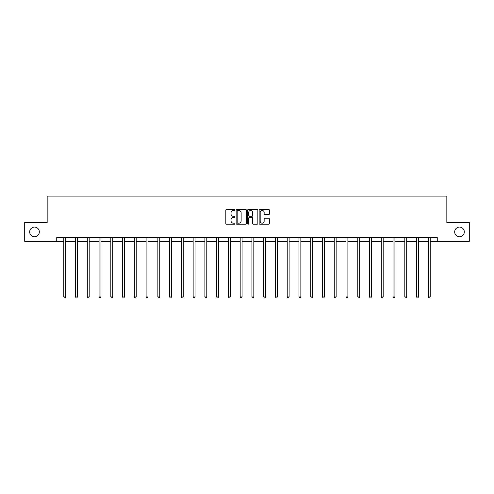 <?xml version="1.0" encoding="UTF-8"?>
<svg xmlns="http://www.w3.org/2000/svg" width="494" height="494" viewBox="0 0 494 494"><rect width="100%" height="100%" fill="white"/><g stroke="black" fill="none" stroke-linecap="round" stroke-linejoin="round"><path stroke-width="0.74" d="M234.94 209.956A0.519 0.519 0 0 0 234.422 209.444L226.561 209.444A0.741 0.741 0 0 0 225.82 210.178L225.82 223.498A0.741 0.741 0 0 0 226.561 224.239L234.422 224.239A0.519 0.519 0 0 0 234.94 223.72A0.519 0.519 0 0 0 234.422 223.202L233.403 223.202A2.365 2.365 0 0 1 231.038 220.837L231.038 219.725A2.365 2.365 0 0 1 233.403 217.36L234.422 217.36A0.519 0.519 0 0 0 234.94 216.841A0.519 0.519 0 0 0 234.422 216.323L233.403 216.323A2.365 2.365 0 0 1 231.038 213.951L231.038 212.846A2.365 2.365 0 0 1 233.403 210.475L234.422 210.475A0.519 0.519 0 0 0 234.94 209.956M454.678 231.914A4.823 4.823 0 0 0 459.5 236.743A4.823 4.823 0 0 0 464.323 231.914A4.823 4.823 0 0 0 459.5 227.092A4.823 4.823 0 0 0 454.678 231.914M29.677 231.914A4.823 4.823 0 0 0 34.5 236.743A4.823 4.823 0 0 0 39.322 231.914A4.823 4.823 0 0 0 34.5 227.092A4.823 4.823 0 0 0 29.677 231.914M268.625 214.655A0.741 0.741 0 0 0 269.366 213.914L269.366 210.178A0.741 0.741 0 0 0 268.625 209.444L259.893 209.444A0.741 0.741 0 0 0 259.152 210.178L259.152 223.498A0.741 0.741 0 0 0 259.893 224.239L268.625 224.239A0.741 0.741 0 0 0 269.366 223.498L269.366 218.984A0.741 0.741 0 0 0 268.625 218.243L264.889 218.243A0.741 0.741 0 0 0 264.148 218.984L264.148 221.226A1.982 1.982 0 0 1 262.166 223.202A1.982 1.982 0 0 1 260.19 221.226L260.19 212.457A1.982 1.982 0 0 1 262.166 210.475A1.982 1.982 0 0 1 264.148 212.457L264.148 213.914A0.741 0.741 0 0 0 264.889 214.655L268.625 214.655M56.736 241.338L24.7 241.338L24.7 222.491L47.165 222.491L47.165 196.112L446.835 196.112L446.835 222.491L469.3 222.491L469.3 241.338L437.264 241.338L437.264 237.571L56.736 237.571L56.736 241.338L63.788 241.338M246.352 210.178A0.741 0.741 0 0 0 245.611 209.444L236.879 209.444A0.741 0.741 0 0 0 236.144 210.178L236.144 223.498A0.741 0.741 0 0 0 236.879 224.239L245.611 224.239A0.741 0.741 0 0 0 246.352 223.498L246.352 210.178M248.389 209.444L257.121 209.444A0.741 0.741 0 0 1 257.856 210.178L257.856 223.498A0.741 0.741 0 0 1 257.121 224.239L253.379 224.239A0.741 0.741 0 0 1 252.644 223.498L252.644 218.095A0.741 0.741 0 0 0 251.903 217.36L249.421 217.36A0.741 0.741 0 0 0 248.686 218.095L248.686 223.72A0.519 0.519 0 0 1 248.167 224.239A0.519 0.519 0 0 1 247.648 223.72L247.648 210.178A0.741 0.741 0 0 1 248.389 209.444M65.671 241.338L75.545 241.338M77.428 241.338L87.302 241.338M89.192 241.338L99.066 241.338M100.949 241.338L110.823 241.338M112.706 241.338L122.58 241.338M124.469 241.338L134.343 241.338M136.227 241.338L146.101 241.338M147.984 241.338L157.864 241.338M159.747 241.338L169.621 241.338M171.504 241.338L181.378 241.338M183.268 241.338L193.142 241.338M195.025 241.338L204.899 241.338M206.782 241.338L216.656 241.338M218.546 241.338L228.419 241.338M230.303 241.338L240.177 241.338M242.06 241.338L251.94 241.338M253.823 241.338L263.697 241.338M265.581 241.338L275.454 241.338M277.344 241.338L287.218 241.338M289.101 241.338L298.975 241.338M300.858 241.338L310.732 241.338M312.622 241.338L322.496 241.338M324.379 241.338L334.253 241.338M336.136 241.338L346.016 241.338M347.899 241.338L357.773 241.338M359.657 241.338L369.531 241.338M371.42 241.338L381.294 241.338M383.177 241.338L393.051 241.338M394.934 241.338L404.808 241.338M406.698 241.338L416.572 241.338M418.455 241.338L428.329 241.338M430.212 241.338L437.264 241.338M237.694 210.475A0.519 0.519 0 0 0 237.176 210.994L237.176 222.683A0.519 0.519 0 0 0 237.694 223.202L238.769 223.202A2.365 2.365 0 0 0 241.134 220.837L241.134 212.846A2.365 2.365 0 0 0 238.769 210.475L237.694 210.475M252.644 212.494A1.982 1.982 0 0 0 250.662 210.512A1.982 1.982 0 0 0 248.686 212.494L248.686 215.582A0.741 0.741 0 0 0 249.421 216.323L251.903 216.323A0.741 0.741 0 0 0 252.644 215.582L252.644 212.494M65.77 237.571L65.727 237.682A0.753 0.753 0 0 0 65.671 237.96L65.671 296.913L63.788 296.913L63.788 237.96A0.753 0.753 0 0 0 63.732 237.682L63.689 237.571M65.671 296.913L65.103 297.888L64.35 297.888L63.788 296.913M77.527 237.571L77.484 237.682A0.753 0.753 0 0 0 77.428 237.96L77.428 296.913L75.545 296.913L75.545 237.96A0.753 0.753 0 0 0 75.489 237.682L75.446 237.571M77.428 296.913L76.866 297.888L76.113 297.888L75.545 296.913M89.291 237.571L89.241 237.682A0.753 0.753 0 0 0 89.192 237.96L89.192 296.913L87.302 296.913L87.302 237.96A0.753 0.753 0 0 0 87.253 237.682L87.203 237.571M89.192 296.913L88.624 297.888L87.87 297.888L87.302 296.913M101.048 237.571L101.004 237.682A0.753 0.753 0 0 0 100.949 237.96L100.949 296.913L99.066 296.913L99.066 237.96A0.753 0.753 0 0 0 99.01 237.682L98.967 237.571M100.949 296.913L100.381 297.888L99.627 297.888L99.066 296.913M112.805 237.571L112.762 237.682A0.753 0.753 0 0 0 112.706 237.96L112.706 296.913L110.823 296.913L110.823 237.96A0.753 0.753 0 0 0 110.767 237.682L110.724 237.571M112.706 296.913L112.144 297.888L111.391 297.888L110.823 296.913M124.568 237.571L124.519 237.682A0.753 0.753 0 0 0 124.469 237.96L124.469 296.913L122.58 296.913L122.58 237.96A0.753 0.753 0 0 0 122.531 237.682L122.481 237.571M124.469 296.913L123.901 297.888L123.148 297.888L122.58 296.913M136.325 237.571L136.282 237.682A0.753 0.753 0 0 0 136.227 237.96L136.227 296.913L134.343 296.913L134.343 237.96A0.753 0.753 0 0 0 134.288 237.682L134.245 237.571M136.227 296.913L135.659 297.888L134.905 297.888L134.343 296.913M148.083 237.571L148.039 237.682A0.753 0.753 0 0 0 147.984 237.96L147.984 296.913L146.101 296.913L146.101 237.96A0.753 0.753 0 0 0 146.045 237.682L146.002 237.571M147.984 296.913L147.422 297.888L146.669 297.888L146.101 296.913M159.846 237.571L159.803 237.682A0.753 0.753 0 0 0 159.747 237.96L159.747 296.913L157.864 296.913L157.864 237.96A0.753 0.753 0 0 0 157.808 237.682L157.765 237.571M159.747 296.913L159.179 297.888L158.426 297.888L157.864 296.913M171.603 237.571L171.56 237.682A0.753 0.753 0 0 0 171.504 237.96L171.504 296.913L169.621 296.913L169.621 237.96A0.753 0.753 0 0 0 169.566 237.682L169.522 237.571M171.504 296.913L170.943 297.888L170.189 297.888L169.621 296.913M183.367 237.571L183.317 237.682A0.753 0.753 0 0 0 183.268 237.96L183.268 296.913L181.378 296.913L181.378 237.96A0.753 0.753 0 0 0 181.329 237.682L181.279 237.571M183.268 296.913L182.7 297.888L181.946 297.888L181.378 296.913M195.124 237.571L195.081 237.682A0.753 0.753 0 0 0 195.025 237.96L195.025 296.913L193.142 296.913L193.142 237.96A0.753 0.753 0 0 0 193.086 237.682L193.043 237.571M195.025 296.913L194.457 297.888L193.704 297.888L193.142 296.913M206.881 237.571L206.838 237.682A0.753 0.753 0 0 0 206.782 237.96L206.782 296.913L204.899 296.913L204.899 237.96A0.753 0.753 0 0 0 204.843 237.682L204.8 237.571M206.782 296.913L206.22 297.888L205.467 297.888L204.899 296.913M218.644 237.571L218.595 237.682A0.753 0.753 0 0 0 218.546 237.96L218.546 296.913L216.656 296.913L216.656 237.96A0.753 0.753 0 0 0 216.607 237.682L216.557 237.571M218.546 296.913L217.978 297.888L217.224 297.888L216.656 296.913M230.402 237.571L230.358 237.682A0.753 0.753 0 0 0 230.303 237.96L230.303 296.913L228.419 296.913L228.419 237.96A0.753 0.753 0 0 0 228.364 237.682L228.321 237.571M230.303 296.913L229.735 297.888L228.981 297.888L228.419 296.913M242.159 237.571L242.116 237.682A0.753 0.753 0 0 0 242.06 237.96L242.06 296.913L240.177 296.913L240.177 237.96A0.753 0.753 0 0 0 240.121 237.682L240.078 237.571M242.06 296.913L241.498 297.888L240.745 297.888L240.177 296.913M253.922 237.571L253.879 237.682A0.753 0.753 0 0 0 253.823 237.96L253.823 296.913L251.94 296.913L251.94 237.96A0.753 0.753 0 0 0 251.884 237.682L251.841 237.571M253.823 296.913L253.255 297.888L252.502 297.888L251.94 296.913M265.679 237.571L265.636 237.682A0.753 0.753 0 0 0 265.581 237.96L265.581 296.913L263.697 296.913L263.697 237.96A0.753 0.753 0 0 0 263.642 237.682L263.598 237.571M265.581 296.913L265.019 297.888L264.265 297.888L263.697 296.913M277.443 237.571L277.393 237.682A0.753 0.753 0 0 0 277.344 237.96L277.344 296.913L275.454 296.913L275.454 237.96A0.753 0.753 0 0 0 275.405 237.682L275.356 237.571M277.344 296.913L276.776 297.888L276.023 297.888L275.454 296.913M289.2 237.571L289.157 237.682A0.753 0.753 0 0 0 289.101 237.96L289.101 296.913L287.218 296.913L287.218 237.96A0.753 0.753 0 0 0 287.162 237.682L287.119 237.571M289.101 296.913L288.533 297.888L287.78 297.888L287.218 296.913M300.957 237.571L300.914 237.682A0.753 0.753 0 0 0 300.858 237.96L300.858 296.913L298.975 296.913L298.975 237.96A0.753 0.753 0 0 0 298.919 237.682L298.876 237.571M300.858 296.913L300.296 297.888L299.543 297.888L298.975 296.913M312.721 237.571L312.671 237.682A0.753 0.753 0 0 0 312.622 237.96L312.622 296.913L310.732 296.913L310.732 237.96A0.753 0.753 0 0 0 310.683 237.682L310.633 237.571M312.622 296.913L312.054 297.888L311.3 297.888L310.732 296.913M324.478 237.571L324.435 237.682A0.753 0.753 0 0 0 324.379 237.96L324.379 296.913L322.496 296.913L322.496 237.96A0.753 0.753 0 0 0 322.44 237.682L322.397 237.571M324.379 296.913L323.811 297.888L323.057 297.888L322.496 296.913M336.235 237.571L336.192 237.682A0.753 0.753 0 0 0 336.136 237.96L336.136 296.913L334.253 296.913L334.253 237.96A0.753 0.753 0 0 0 334.197 237.682L334.154 237.571M336.136 296.913L335.574 297.888L334.821 297.888L334.253 296.913M347.998 237.571L347.955 237.682A0.753 0.753 0 0 0 347.899 237.96L347.899 296.913L346.016 296.913L346.016 237.96A0.753 0.753 0 0 0 345.961 237.682L345.917 237.571M347.899 296.913L347.331 297.888L346.578 297.888L346.016 296.913M359.756 237.571L359.712 237.682A0.753 0.753 0 0 0 359.657 237.96L359.657 296.913L357.773 296.913L357.773 237.96A0.753 0.753 0 0 0 357.718 237.682L357.675 237.571M359.657 296.913L359.095 297.888L358.341 297.888L357.773 296.913M371.519 237.571L371.469 237.682A0.753 0.753 0 0 0 371.42 237.96L371.42 296.913L369.531 296.913L369.531 237.96A0.753 0.753 0 0 0 369.481 237.682L369.432 237.571M371.42 296.913L370.852 297.888L370.099 297.888L369.531 296.913M383.276 237.571L383.233 237.682A0.753 0.753 0 0 0 383.177 237.96L383.177 296.913L381.294 296.913L381.294 237.96A0.753 0.753 0 0 0 381.238 237.682L381.195 237.571M383.177 296.913L382.609 297.888L381.856 297.888L381.294 296.913M395.033 237.571L394.99 237.682A0.753 0.753 0 0 0 394.934 237.96L394.934 296.913L393.051 296.913L393.051 237.96A0.753 0.753 0 0 0 392.996 237.682L392.952 237.571M394.934 296.913L394.373 297.888L393.619 297.888L393.051 296.913M406.797 237.571L406.747 237.682A0.753 0.753 0 0 0 406.698 237.96L406.698 296.913L404.808 296.913L404.808 237.96A0.753 0.753 0 0 0 404.759 237.682L404.709 237.571M406.698 296.913L406.13 297.888L405.376 297.888L404.808 296.913M418.554 237.571L418.511 237.682A0.753 0.753 0 0 0 418.455 237.96L418.455 296.913L416.572 296.913L416.572 237.96A0.753 0.753 0 0 0 416.516 237.682L416.473 237.571M418.455 296.913L417.887 297.888L417.134 297.888L416.572 296.913M430.311 237.571L430.268 237.682A0.753 0.753 0 0 0 430.212 237.96L430.212 296.913L428.329 296.913L428.329 237.96A0.753 0.753 0 0 0 428.273 237.682L428.23 237.571M430.212 296.913L429.65 297.888L428.897 297.888L428.329 296.913"/></g></svg>
